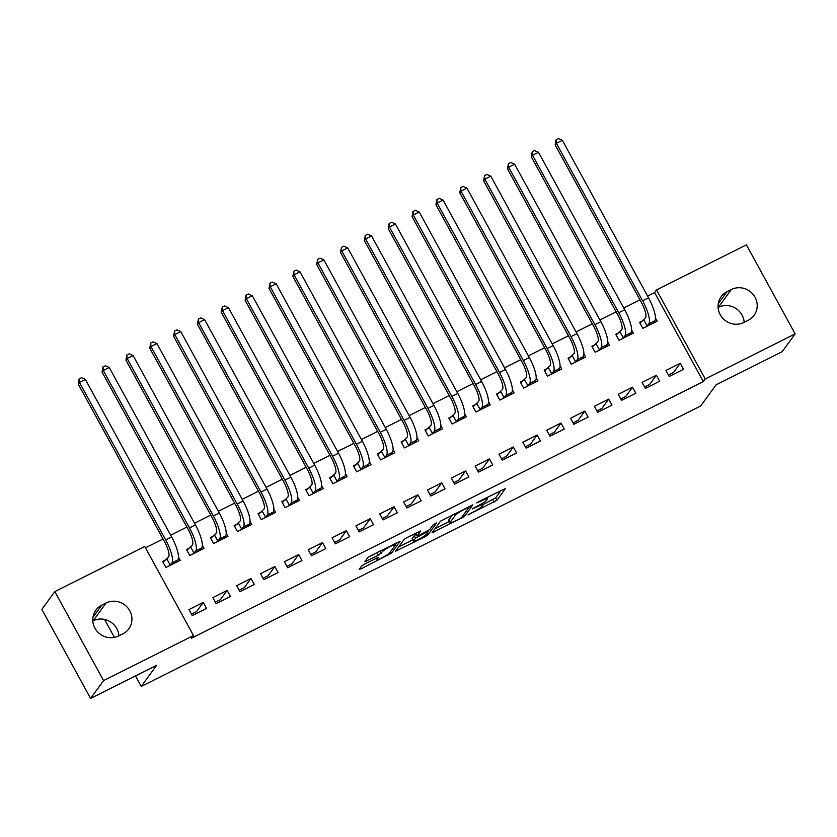<?xml version="1.0" encoding="UTF-8"?>
<svg xmlns="http://www.w3.org/2000/svg" width="837" height="837" viewBox="0 0 837 837"><rect width="100%" height="100%" fill="white"/><g stroke="black" fill="none" stroke-linecap="round" stroke-linejoin="round"><path stroke-width="1.26" d="M467.967 514.933L496.958 500.275L505.496 488.473L478.722 501.604L476.724 502.964L481.275 500.892A8.694 1.13 151.3 0 1 487.385 498.8A8.694 1.13 151.3 0 1 487.26 499.218L486.548 500.191A8.694 1.13 151.3 0 1 477.54 506.019L472.361 508.906L476.881 506.919A8.694 1.13 151.3 0 1 482.991 504.826A8.694 1.13 151.3 0 1 482.865 505.245L482.154 506.218A8.694 1.13 151.3 0 1 473.146 512.045L467.967 514.933M364.398 564.243L361.584 566.063L359.199 569.338L361.071 568.815L391.507 553.142L400.055 541.34L370.519 555.852L367.705 557.672L364.786 561.753L378.512 555.172L382.76 551.395A7.261 0.952 151.3 0 1 389.425 546.959A7.261 0.952 151.3 0 1 395.388 544.761A7.261 0.952 151.3 0 1 395.273 545.107L389.676 552.797A7.261 0.952 151.3 0 1 383.011 557.222A7.261 0.952 151.3 0 1 377.048 559.419A7.261 0.952 151.3 0 1 377.152 559.074L378.136 557.662L376.221 558.31L364.398 564.243M193.483 635.524L103.579 680.596L54.844 591.581L144.749 546.509L193.483 635.524L191.558 638.16L703.321 381.588L705.246 378.952L656.511 289.937L746.416 244.864L795.15 333.879L705.246 378.952M795.15 333.879L782.156 351.707L716.095 384.821L700.695 405.945L141.233 686.434L156.645 665.3L90.584 698.424L103.579 680.596M431.997 532.834L464.305 516.649L472.842 504.847L440.503 521.169L431.997 532.834M425.091 536.716L395.556 551.217L404.104 539.426L406.918 537.605L420.645 531.014L417.161 535.879L419.023 535.356L429.684 529.601L433.273 524.673L436.579 522.937L427.906 534.895L425.091 536.716L424.6 535.816M104.562 619.432L114.397 637.396M135.479 675.909L141.233 686.434M230.426 596.446L227.13 590.43L212.818 597.608L216.113 603.623L230.426 596.446M190.344 547.544L186.473 549.49L189.769 555.506L204.082 548.329L202.355 545.19M278.114 572.539L274.818 566.523L260.516 573.701L263.812 579.706L278.114 572.539M238.043 523.638L234.172 525.584L237.467 531.589L251.77 524.422L250.054 521.284M325.813 548.622L322.517 542.606L308.204 549.783L311.5 555.799L325.813 548.622M285.731 499.731L281.87 501.666L285.155 507.682L299.468 500.505L297.742 497.366M373.501 524.715L370.216 518.699L355.903 525.877L359.199 531.893L373.501 524.715M333.429 475.814L329.558 477.76L332.854 483.776L347.156 476.598L345.44 473.46M421.199 500.798L417.904 494.793L403.601 501.959L406.887 507.975L421.199 500.798M381.128 451.907L377.257 453.842L380.542 459.858L394.855 452.681L393.139 449.542M468.898 476.891L465.602 470.875L451.289 478.053L454.585 484.068L468.898 476.891M428.816 427.989L424.945 429.936L428.241 435.951L442.553 428.774L440.827 425.635M516.586 452.984L513.29 446.968L498.988 454.135L502.284 460.151L516.586 452.984M476.515 404.083L472.643 406.018L475.939 412.034L490.241 404.867L488.526 401.718M564.284 429.067L560.989 423.051L546.676 430.228L549.972 436.244L564.284 429.067M524.203 380.165L520.332 382.111L523.627 388.127L537.94 380.95L536.214 377.811M611.973 405.16L608.687 399.144L594.375 406.311L597.67 412.327L611.973 405.16M571.901 356.259L568.03 358.194L571.326 364.21L585.628 357.043L583.912 353.894M659.671 381.243L656.375 375.227L642.073 382.404L645.358 388.42L659.671 381.243M619.6 332.341L615.729 334.287L619.014 340.303L633.327 333.126L631.611 329.987M703.321 381.588L654.586 292.573L647.608 296.068M639.991 299.887L623.764 308.026M616.147 311.845L599.92 319.985M592.303 323.804L576.065 331.933M568.459 335.752L552.221 343.892M544.605 347.711L528.377 355.851M520.76 359.669L504.533 367.809M496.916 371.618L480.679 379.757M473.062 383.576L456.835 391.716M449.218 395.535L432.991 403.675M425.374 407.493L409.136 415.623M401.519 419.442L385.292 427.581M377.675 431.4L361.448 439.54M353.831 443.359L337.593 451.499M329.987 455.318L313.749 463.447M306.133 467.266L289.905 475.406M282.289 479.224L266.061 487.364M258.445 491.183L242.207 499.323M234.59 503.131L218.363 511.271M210.746 515.09L194.519 523.23M186.902 527.048L170.664 535.188M163.058 539.007L145.471 547.817M643.444 320.393L639.573 322.329L642.868 328.345L657.171 321.167L655.455 318.029M683.515 369.284L680.219 363.279L665.917 370.446L669.213 376.462L683.515 369.284M595.745 344.3L591.874 346.246L595.17 352.262L609.482 345.085L607.756 341.946M635.827 393.202L632.531 387.186L618.219 394.363L621.514 400.379L635.827 393.202M548.057 368.217L544.186 370.153L547.482 376.169L561.784 368.991L560.068 365.853M588.129 417.108L584.833 411.093L570.531 418.27L573.816 424.286L588.129 417.108M500.359 392.124L496.487 394.07L499.783 400.076L514.085 392.909L512.37 389.77M540.43 441.026L537.145 435.01L522.832 442.187L526.128 448.193L540.43 441.026M452.671 416.041L448.799 417.977L452.085 423.993L466.397 416.816L464.681 413.677M492.742 464.933L489.446 458.917L475.134 466.094L478.429 472.11L492.742 464.933M404.972 439.948L401.101 441.884L404.397 447.9L418.699 440.733L416.983 437.594M445.043 488.85L441.748 482.834L427.445 490.001L430.741 496.017L445.043 488.85M357.273 463.855L353.402 465.801L356.698 471.817L371.011 464.64L369.284 461.501M397.355 512.757L394.06 506.741L379.747 513.918L383.043 519.934L397.355 512.757M309.585 487.772L305.714 489.708L309.01 495.724L323.312 488.557L321.596 485.408M349.657 536.674L346.361 530.658L332.059 537.825L335.344 543.841L349.657 536.674M261.887 511.679L258.016 513.625L261.311 519.641L275.624 512.464L273.898 509.325M301.958 560.581L298.673 554.565L284.36 561.742L287.656 567.758L301.958 560.581M214.199 535.596L210.328 537.532L213.613 543.548L227.926 536.371L226.21 533.232M254.27 584.498L250.974 578.482L236.672 585.649L239.957 591.665L254.27 584.498M166.5 559.503L162.629 561.449L165.925 567.465L180.227 560.288L178.511 557.149M206.572 608.405L203.286 602.389L188.974 609.566L192.269 615.582L206.572 608.405M118.645 635.942A17.703 16.918 -143.9 0 1 97.27 631.485A17.703 16.918 -143.9 0 1 95.91 610.11A17.703 16.918 -143.9 0 1 101.79 605.141L106.079 602.996A17.703 16.918 -143.9 0 1 127.465 607.442A17.703 16.918 -143.9 0 1 128.814 628.817A17.703 16.918 -143.9 0 1 122.934 633.787L118.645 635.942M90.584 698.424L41.85 609.399L54.844 591.581M654.586 292.573L656.511 289.937M731.35 289.508A17.703 16.918 -143.9 0 1 752.735 293.965A17.703 16.918 -143.9 0 1 754.085 315.34A17.703 16.918 -143.9 0 1 748.215 320.309L743.915 322.465A17.703 16.918 -143.9 0 1 722.54 318.008A17.703 16.918 -143.9 0 1 721.18 296.633A17.703 16.918 -143.9 0 1 727.06 291.663L731.35 289.508L718.355 307.336A17.703 16.918 -143.9 0 1 744.177 322.329M680.219 363.279L673.482 372.517L668.439 375.049M656.375 375.227L649.638 384.476L644.584 387.008M632.531 387.186L625.794 396.435L620.74 398.956M608.687 399.144L601.939 408.383L596.896 410.915M584.833 411.093L578.095 420.341L573.042 422.873M560.989 423.051L554.251 432.3L549.198 434.832M537.145 435.01L530.407 444.248L525.354 446.78M513.29 446.968L506.552 456.207L501.509 458.739M489.446 458.917L482.708 468.165L477.655 470.697M465.602 470.875L458.864 480.124L453.811 482.656M441.748 482.834L435.01 492.072L429.967 494.604M417.904 494.793L411.166 504.031L406.112 506.563M394.06 506.741L387.322 515.99L382.268 518.521M370.216 518.699L363.467 527.948L358.424 530.47M346.361 530.658L339.623 539.896L334.58 542.428M322.517 542.606L315.779 551.855L310.726 554.387M298.673 554.565L291.935 563.814L286.882 566.346M274.818 566.523L268.081 575.762L263.038 578.294M250.974 578.482L244.237 587.72L239.183 590.252M227.13 590.43L220.393 599.679L215.339 602.211M203.286 602.389L196.538 611.638L191.495 614.17M92.823 620.949L93.085 620.824A17.703 16.918 -143.9 0 1 118.906 635.806M482.907 504.659L495.64 497.869L501.091 490.388M435.052 528.66L449.417 521.451M459.576 518.846L461.543 517.569L469.013 507.337L464.305 509.409A8.694 1.13 151.3 0 0 455.307 515.236L450.201 522.236A8.694 1.13 151.3 0 0 450.065 522.654A8.694 1.13 151.3 0 0 456.175 520.551L459.576 518.846M450.065 522.654L448.758 520.248A8.694 1.13 151.3 0 1 448.883 519.829L452.639 514.682M412.756 539.834L398.653 546.906M416.24 532.928L415.937 533.64M413.583 540.786A7.261 0.952 151.3 0 0 413.468 541.141A7.261 0.952 151.3 0 0 419.431 538.944A7.261 0.952 151.3 0 0 426.106 534.508L428.115 531.673L426.211 532.332L415.55 538.086L413.583 540.786L412.264 538.379A7.261 0.952 151.3 0 0 412.149 538.735L413.468 541.141M416.188 534.309L414.231 535.68L415.55 538.086M412.264 538.379L414.231 535.68M368.029 557.358L379.684 551.248M395.022 544.102L395.639 543.255M654.147 322.695L653.833 322.119M640.002 323.113L645.557 317.746A13.831 3.662 -116.6 0 0 641.383 302.419L555.172 144.958L556.092 139.779L558.478 138.576L562.338 140.313L648.549 297.784A20.747 5.493 63.4 0 1 654.816 320.77L653.299 323.113M562.338 140.313L556.375 143.305L642.586 300.765A20.747 5.493 63.4 0 1 648.853 323.762L646.739 326.409M556.092 139.779L556.375 143.305L555.172 144.958M643.894 320.027L647.189 326.043M630.292 334.643L629.989 334.078M616.158 335.072L621.713 329.705A13.831 3.662 -116.6 0 0 617.539 314.377L531.328 156.906L532.248 151.727L534.634 150.534L538.494 152.271L624.695 309.732A20.747 5.493 63.4 0 1 630.972 332.728L629.455 335.072M538.494 152.271L532.531 155.263L618.742 312.724A20.747 5.493 63.4 0 1 625.009 335.721L622.885 338.357M532.248 151.727L532.531 155.263L531.328 156.906M620.05 331.986L623.345 338.002M606.448 346.602L606.134 346.037M592.303 347.02L597.869 341.663A13.831 3.662 -116.6 0 0 593.684 326.325L507.473 168.865L508.394 163.686L510.779 162.493L514.64 164.23L600.851 321.69A20.747 5.493 63.4 0 1 607.118 344.687L605.611 347.02M514.64 164.23L508.676 167.212L594.887 324.683A20.747 5.493 63.4 0 1 601.154 347.679L599.041 350.316M508.394 163.686L508.676 167.212L507.473 168.865M596.206 343.944L599.491 349.96M582.604 358.56L582.29 357.995M568.459 358.979L574.015 353.612A13.831 3.662 -116.6 0 0 569.84 338.284L483.629 180.823L484.55 175.644L486.935 174.452L490.796 176.178L577.007 333.649A20.747 5.493 63.4 0 1 583.274 356.646L581.757 358.979M490.796 176.178L484.832 179.17L571.043 336.631A20.747 5.493 63.4 0 1 577.31 359.628L575.197 362.275M484.55 175.644L484.832 179.17L483.629 180.823M572.351 355.903L575.647 361.908M558.75 370.519L558.446 369.944M544.615 370.937L550.171 365.57A13.831 3.662 -116.6 0 0 545.996 350.243L459.785 192.782L460.706 187.603L463.091 186.4L466.952 188.137L553.163 345.597A20.747 5.493 63.4 0 1 559.43 368.594L557.913 370.937M466.952 188.137L460.988 191.129L547.199 348.59A20.747 5.493 63.4 0 1 553.466 371.586L551.342 374.223M460.706 187.603L460.988 191.129L459.785 192.782M548.507 367.851L551.803 373.867M534.906 382.467L534.592 381.902M520.76 382.896L526.327 377.529A13.831 3.662 -116.6 0 0 522.142 362.201L435.941 204.73L436.851 199.551L439.237 198.359L443.097 200.095L529.308 357.556A20.747 5.493 63.4 0 1 535.575 380.553L534.069 382.896M443.097 200.095L437.144 203.088L523.345 360.548A20.747 5.493 63.4 0 1 529.622 383.545L527.498 386.181M436.851 199.551L437.144 203.088L435.941 204.73M524.663 379.81L527.959 385.826M511.062 394.426L510.748 393.861M496.916 394.844L502.482 389.487A13.831 3.662 -116.6 0 0 498.297 374.149L412.086 216.689L413.007 211.51L415.393 210.317L419.253 212.054L505.464 369.515A20.747 5.493 63.4 0 1 511.731 392.511L510.225 394.844M419.253 212.054L413.29 215.036L499.501 372.507A20.747 5.493 63.4 0 1 505.768 395.503L503.654 398.14M413.007 211.51L413.29 215.036L412.086 216.689M500.819 391.768L504.104 397.784M487.218 406.384L486.904 405.809M473.072 406.803L478.628 401.436A13.831 3.662 -116.6 0 0 474.453 386.108L388.242 228.647L389.163 223.469L391.549 222.265L395.409 224.002L481.62 381.473A20.747 5.493 63.4 0 1 487.887 404.47L486.37 406.803M395.409 224.002L389.446 226.994L475.657 384.455A20.747 5.493 63.4 0 1 481.924 407.452L479.81 410.099M389.163 223.469L389.446 226.994L388.242 228.647M476.964 403.716L480.26 409.732M463.363 418.333L463.06 417.768M449.228 418.762L454.784 413.394A13.831 3.662 -116.6 0 0 450.609 398.067L364.398 240.596L365.309 235.417L367.694 234.224L371.565 235.961L457.766 393.421A20.747 5.493 63.4 0 1 464.033 416.418L462.526 418.762M371.565 235.961L365.602 238.953L451.813 396.414A20.747 5.493 63.4 0 1 458.08 419.41L455.956 422.047M365.309 235.417L365.602 238.953L364.398 240.596M453.12 415.675L456.416 421.691M439.519 430.291L439.205 429.726M425.374 430.72L430.94 425.353A13.831 3.662 -116.6 0 0 426.755 410.025L340.544 252.554L341.465 247.375L343.85 246.183L347.711 247.919L433.922 405.38A20.747 5.493 63.4 0 1 440.189 428.377L438.682 430.71M347.711 247.919L341.747 250.901L427.958 408.372A20.747 5.493 63.4 0 1 434.225 431.369L432.112 434.005M341.465 247.375L341.747 250.901L340.544 252.554M429.276 427.634L432.562 433.65M415.675 442.25L415.361 441.685M401.53 442.668L407.085 437.312A13.831 3.662 -116.6 0 0 402.911 421.974L316.7 264.513L317.621 259.334L320.006 258.141L323.867 259.868L410.078 417.339A20.747 5.493 63.4 0 1 416.345 440.335L414.828 442.668M323.867 259.868L317.903 262.86L404.114 420.32A20.747 5.493 63.4 0 1 410.381 443.317L408.268 445.964M317.621 259.334L317.903 262.86L316.7 264.513M405.422 439.592L408.718 445.608M391.821 454.209L391.517 453.633M377.686 454.627L383.241 449.26A13.831 3.662 -116.6 0 0 379.067 433.932L292.856 276.472L293.777 271.293L296.162 270.089L300.023 271.826L386.223 429.297A20.747 5.493 63.4 0 1 392.501 452.283L390.984 454.627M300.023 271.826L294.059 274.818L380.27 432.279A20.747 5.493 63.4 0 1 386.537 455.276L384.413 457.923M293.777 271.293L294.059 274.818L292.856 276.472M381.578 451.541L384.874 457.557M367.977 466.157L367.663 465.592M353.831 466.586L359.397 461.218A13.831 3.662 -116.6 0 0 355.212 445.891L269.012 288.42L269.922 283.241L272.307 282.048L276.168 283.785L362.379 441.245A20.747 5.493 63.4 0 1 368.646 464.242L367.14 466.586M276.168 283.785L270.215 286.777L356.416 444.238A20.747 5.493 63.4 0 1 362.683 467.234L360.569 469.871M269.922 283.241L270.215 286.777L269.012 288.42M357.734 463.499L361.019 469.515M344.133 478.115L343.819 477.55M329.987 478.534L335.543 473.177A13.831 3.662 -116.6 0 0 331.368 457.839L245.157 300.378L246.078 295.199L248.463 294.007L252.324 295.743L338.535 453.204A20.747 5.493 63.4 0 1 344.802 476.201L343.285 478.534M252.324 295.743L246.36 298.725L332.571 456.196A20.747 5.493 63.4 0 1 338.839 479.193L336.725 481.83M246.078 295.199L246.36 298.725L245.157 300.378M333.879 475.458L337.175 481.474M320.278 490.074L319.975 489.509M306.143 490.492L311.699 485.125A13.831 3.662 -116.6 0 0 307.524 469.798L221.313 312.337L222.234 307.158L224.619 305.955L228.48 307.692L314.691 465.163A20.747 5.493 63.4 0 1 320.958 488.159L319.441 490.492M228.48 307.692L222.516 310.684L308.727 468.145A20.747 5.493 63.4 0 1 314.994 491.141L312.881 493.788M222.234 307.158L222.516 310.684L221.313 312.337M310.035 487.416L313.331 493.422M296.434 502.033L296.12 501.457M282.289 502.451L287.855 497.084A13.831 3.662 -116.6 0 0 283.67 481.756L197.469 324.296L198.379 319.106L200.765 317.914L204.626 319.65L290.837 477.111A20.747 5.493 63.4 0 1 297.104 500.107L295.597 502.451M204.626 319.65L198.672 322.643L284.873 480.103A20.747 5.493 63.4 0 1 291.15 503.1L289.027 505.736M198.379 319.106L198.672 322.643L197.469 324.296M286.191 499.365L289.487 505.381M272.59 513.981L272.276 513.416M258.445 514.41L264.011 509.042A13.831 3.662 -116.6 0 0 259.826 493.715L173.615 336.244L174.535 331.065L176.921 329.872L180.782 331.609L266.993 489.07A20.747 5.493 63.4 0 1 273.26 512.066L271.753 514.41M180.782 331.609L174.818 334.601L261.029 492.062A20.747 5.493 63.4 0 1 267.296 515.058L265.183 517.695M174.535 331.065L174.818 334.601L173.615 336.244M262.347 511.323L265.632 517.339M248.746 525.939L248.432 525.374M234.601 526.358L240.156 521.001A13.831 3.662 -116.6 0 0 235.982 505.663L149.771 348.202L150.691 343.024L153.077 341.831L156.937 343.568L243.148 501.028A20.747 5.493 63.4 0 1 249.416 524.025L247.898 526.358M156.937 343.568L150.974 346.549L237.185 504.02A20.747 5.493 63.4 0 1 243.452 527.017L241.338 529.654M150.691 343.024L150.974 346.549L149.771 348.202M238.493 523.282L241.788 529.298M224.891 537.898L224.588 537.323M210.757 538.317L216.312 532.949A13.831 3.662 -116.6 0 0 212.138 517.622L125.927 360.161L126.847 354.982L129.222 353.779L133.093 355.516L219.294 512.987A20.747 5.493 63.4 0 1 225.571 535.983L224.054 538.317M133.093 355.516L127.13 358.508L213.341 515.969A20.747 5.493 63.4 0 1 219.608 538.965L217.484 541.612M126.847 354.982L127.13 358.508L125.927 360.161M214.649 535.23L217.944 541.246M201.047 549.846L200.734 549.281M186.902 550.275L192.468 544.908A13.831 3.662 -116.6 0 0 188.283 529.58L102.072 372.109L102.993 366.93L105.378 365.738L109.239 367.474L195.45 524.935A20.747 5.493 63.4 0 1 201.717 547.932L200.21 550.275M109.239 367.474L103.275 370.467L189.486 527.927A20.747 5.493 63.4 0 1 195.753 550.924L193.64 553.56M102.993 366.93L103.275 370.467L102.072 372.109M190.805 547.189L194.09 553.205M177.203 561.805L176.889 561.24M163.058 562.234L168.614 556.867A13.831 3.662 -116.6 0 0 164.439 541.539L78.228 384.068L79.149 378.889L81.534 377.696L85.395 379.433L171.606 536.894A20.747 5.493 63.4 0 1 177.873 559.89L176.356 562.223M85.395 379.433L79.431 382.415L165.642 539.886A20.747 5.493 63.4 0 1 171.909 562.882L169.796 565.519M79.149 378.889L79.431 382.415L78.228 384.068M166.95 559.147L170.246 565.163M495.64 497.869L496.958 500.275M492.826 499.689L494.144 502.095M463.405 515.017L464.305 516.649M461.177 517.894L461.49 518.469M433.231 531.15L433.869 532.311M454.491 513.751L455.307 515.236M448.883 519.829L450.201 522.236M396.832 549.396L397.47 550.558M415.843 533.472L417.161 535.879M427.006 533.263L427.906 534.895M376.629 558.112L377.152 559.074M382.038 550.076L382.76 551.395M380.071 551.06L381.327 553.351M377.194 552.765L378.512 555.172M366.051 559.932L366.69 561.093M390.607 551.51L391.507 553.142M388.211 554.084L388.692 554.962M360.433 567.643L361.071 568.815M727.06 291.663L718.251 303.747M101.79 605.141L92.98 617.225M106.079 602.996L93.085 620.824M654.816 320.77L648.853 323.762M648.549 297.784L642.586 300.765M630.972 332.728L625.009 335.721M624.695 309.732L618.742 312.724M607.118 344.687L601.154 347.679M600.851 321.69L594.887 324.683M583.274 356.646L577.31 359.628M577.007 333.649L571.043 336.631M559.43 368.594L553.466 371.586M553.163 345.597L547.199 348.59M535.575 380.553L529.622 383.545M529.308 357.556L523.345 360.548M511.731 392.511L505.768 395.503M505.464 369.515L499.501 372.507M487.887 404.47L481.924 407.452M481.62 381.473L475.657 384.455M464.033 416.418L458.08 419.41M457.766 393.421L451.813 396.414M440.189 428.377L434.225 431.369M433.922 405.38L427.958 408.372M416.345 440.335L410.381 443.317M410.078 417.339L404.114 420.32M392.501 452.283L386.537 455.276M386.223 429.297L380.27 432.279M368.646 464.242L362.683 467.234M362.379 441.245L356.416 444.238M344.802 476.201L338.839 479.193M338.535 453.204L332.571 456.196M320.958 488.159L314.994 491.141M314.691 465.163L308.727 468.145M297.104 500.107L291.15 503.1M290.837 477.111L284.873 480.103M273.26 512.066L267.296 515.058M266.993 489.07L261.029 492.062M249.416 524.025L243.452 527.017M243.148 501.028L237.185 504.02M225.571 535.983L219.608 538.965M219.294 512.987L213.341 515.969M201.717 547.932L195.753 550.924M195.45 524.935L189.486 527.927M177.873 559.89L171.909 562.882M171.606 536.894L165.642 539.886M482.227 503.424L482.991 504.826M486.726 497.586L487.385 498.8M468.699 506.626L469.034 507.243M415.801 533.608L417.119 536.015M427.728 530.961L428.115 531.673M376.399 558.227L377.048 559.419M394.792 543.673L395.388 544.761"/></g></svg>

